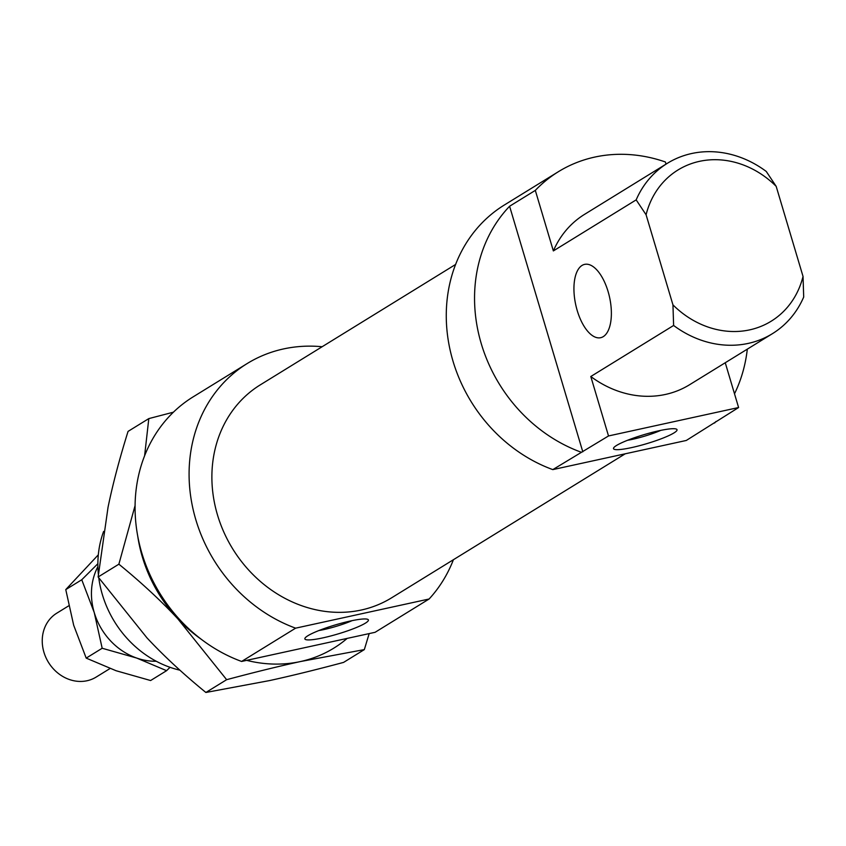 <?xml version="1.0" encoding="UTF-8"?>
<svg xmlns="http://www.w3.org/2000/svg" width="846" height="846" viewBox="0 0 846 846"><rect width="100%" height="100%" fill="white"/><g stroke="black" fill="none" stroke-linecap="round" stroke-linejoin="round"><path stroke-width="1.27" d="M110.022 668.53L96.148 677.086A37.531 32.857 -121.7 0 1 53.594 669.091A37.531 32.857 -121.7 0 1 56.756 613.191L68.759 605.799M241.607 661.456L295.614 628.166L429.112 599L375.095 632.3L241.607 661.456A150.112 131.437 -121.7 0 1 137.665 535.751A150.112 131.437 -121.7 0 1 193.142 396.859L247.148 363.569A150.112 131.437 -121.7 0 1 283.473 348.943A150.112 131.437 -121.7 0 1 322.125 346.733M295.614 628.166A150.112 131.437 -121.7 0 1 191.682 502.461A150.112 131.437 -121.7 0 1 247.148 363.569M625.236 453.794L391.571 597.836A125.092 109.536 -121.7 0 1 361.305 610.019A125.092 109.536 -121.7 0 1 223.968 532.388A125.092 109.536 -121.7 0 1 260.282 384.867L455.613 264.449M603.272 336.634A37.531 17.332 -102.3 0 0 608.887 294.408A37.531 17.332 -102.3 0 0 584.649 264.375A37.531 17.332 -102.3 0 0 582.037 265.433A37.531 17.332 -102.3 0 0 576.422 307.669A37.531 17.332 -102.3 0 0 600.66 337.702A37.531 17.332 -102.3 0 0 603.272 336.634M552.808 469.615L608.517 435.954L738.6 407.529L686.296 440.459L552.808 469.615A150.112 131.437 -121.7 0 1 448.866 343.91A150.112 131.437 -121.7 0 1 504.332 205.018L558.349 171.727A150.112 131.437 -121.7 0 1 594.664 157.102A150.112 131.437 -121.7 0 1 665.4 161.977L666.035 164.124M581.096 452.176A150.112 131.437 -121.7 0 1 509.599 206.244L535.317 190.392A150.112 131.437 -121.7 0 1 558.349 171.727M616.544 445.461A33.153 4.706 -16.6 0 1 649.347 433.131A33.153 4.706 -16.6 0 1 676.514 429.165A33.153 4.706 -16.6 0 1 673.998 432.909A33.153 4.706 -16.6 0 1 636.721 446.402A33.153 4.706 -16.6 0 1 613.636 447.915A33.153 4.706 -16.6 0 1 616.544 445.461M307.912 635.716A33.153 4.706 -16.6 0 1 340.716 623.386A33.153 4.706 -16.6 0 1 367.894 619.42A33.153 4.706 -16.6 0 1 365.366 623.164A33.153 4.706 -16.6 0 1 328.089 636.657A33.153 4.706 -16.6 0 1 305.004 638.17A33.153 4.706 -16.6 0 1 307.912 635.716M179.934 670.191A100.082 87.624 -121.7 0 1 98.781 577.924M98.358 574.212A100.082 87.624 -121.7 0 1 103.614 531.425M535.317 190.392L553.358 250.924A100.082 87.624 -121.7 0 1 584.607 214.324L667.42 163.267A100.082 87.624 58.3 0 0 636.171 199.878L646.09 214.768L672.951 304.867L673.617 325.467A100.082 87.624 58.3 0 0 748.234 343.402A100.082 87.624 58.3 0 0 772.451 333.652A100.082 87.624 58.3 0 0 803.7 297.041L803.034 276.441A88.819 77.769 -121.7 0 1 749.683 329.866A88.819 77.769 -121.7 0 1 672.951 304.867M553.358 250.924L636.171 199.878M646.09 214.768A88.819 77.769 -121.7 0 1 699.452 161.353A88.819 77.769 -121.7 0 1 776.184 186.353L766.265 171.452A100.082 87.624 58.3 0 0 691.637 153.528A100.082 87.624 58.3 0 0 667.42 163.267M673.617 325.467L590.794 376.512L608.517 435.954M772.451 333.652L689.638 384.697A100.082 87.624 -121.7 0 1 665.421 394.448A100.082 87.624 -121.7 0 1 590.794 376.512M582.799 451.806L509.599 206.244M738.6 407.529L725.255 362.744M803.034 276.441L776.184 186.353M318.9 630.545A26.268 3.722 163.4 0 0 352.095 620.647M627.531 440.29A26.268 3.722 163.4 0 0 660.715 430.392M747.314 349.144A150.112 131.437 -121.7 0 1 734.508 393.781M715.98 421.477A150.112 131.437 -121.7 0 1 714.584 423.021M453.414 559.714A150.112 131.437 -121.7 0 1 429.112 599M137.718 536.047A137.602 120.492 58.3 0 0 142.382 557.038A137.602 120.492 58.3 0 0 177.819 618.817C160.835 600.618 141.187 582.408 118.874 564.187L135.085 505.548M144.603 455.814L148.811 418.601L128.053 431.397C119.423 459.061 112.751 484.367 108.034 507.304L98.125 576.983L146.95 637.842C163.923 656.052 183.571 674.262 205.885 692.472L269.673 680.554C291.373 675.817 316.002 669.768 343.582 662.397L364.33 649.601L300.542 661.53A137.602 120.492 58.3 0 0 347.156 638.402M148.811 418.601L173.43 412.182M369.173 633.591L364.33 649.601M246.683 660.356A137.602 120.492 58.3 0 0 300.542 661.53C278.842 666.267 254.212 672.316 226.643 679.687L177.819 618.817A137.602 120.492 58.3 0 0 201.443 639.407M205.885 692.472L226.643 679.687M98.125 576.983L118.874 564.187M98.316 554.817L65.766 589.599L73.687 625.268L86.197 658.114L116.103 670.741L150.609 680.533L166.588 670.677L136.682 658.051A62.551 54.768 58.3 0 0 156.224 661.244M170.025 667.314L166.588 670.677M136.682 658.051L102.176 648.258L94.255 612.589A62.551 54.768 58.3 0 0 136.682 658.051M97.903 566.64A62.551 54.768 58.3 0 0 94.255 612.589L81.755 579.753L97.872 563.711M65.766 589.599L81.755 579.753M86.197 658.114L102.176 648.258"/></g></svg>
